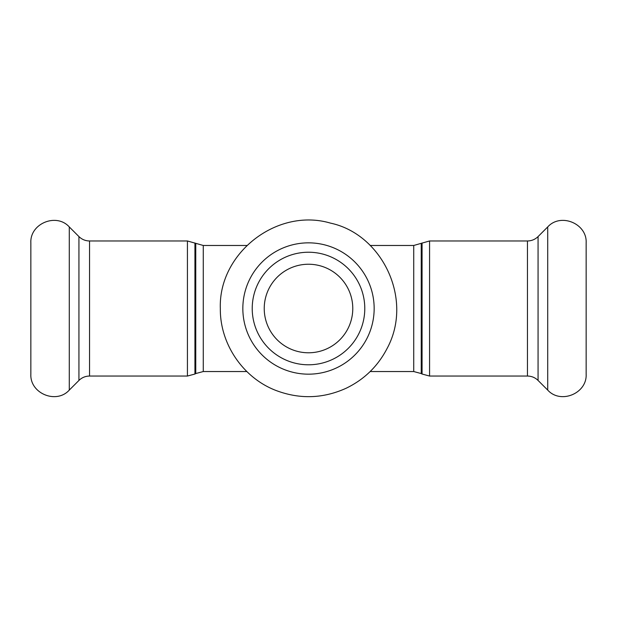 <?xml version="1.0" encoding="UTF-8"?>
<svg xmlns="http://www.w3.org/2000/svg" width="617" height="617" viewBox="0 0 617 617"><rect width="100%" height="100%" fill="white"/><g stroke="black" fill="none" stroke-linecap="round" stroke-linejoin="round"><path stroke-width="0.93" d="M352.777 308.508A44.277 44.277 0 0 0 286.365 270.169A44.277 44.277 0 0 0 286.365 346.854A44.277 44.277 0 0 0 352.777 308.508M370.154 245.473L413.729 245.473L429.571 240.969L527.458 240.969L527.458 376.046C531.576 376.108 535.116 377.573 538.07 380.442L547.719 390.091C560.614 404.451 587.183 393.453 586.15 374.172L586.15 242.851C587.191 223.57 560.614 212.564 547.719 226.933L547.719 390.091M69.281 226.933L69.281 390.091C56.386 404.451 29.817 393.453 30.85 374.172L30.85 242.851C29.809 223.57 56.386 212.564 69.281 226.933L78.93 236.581C81.884 239.45 85.424 240.915 89.542 240.969L187.429 240.969L203.271 245.473L246.846 245.473M252.222 308.508A56.278 56.278 0 0 1 336.643 259.772A56.278 56.278 0 0 1 336.643 357.251A56.278 56.278 0 0 1 252.222 308.508M527.458 240.969C531.576 240.915 535.116 239.45 538.07 236.581L547.719 226.933M422.067 242.982L422.067 374.033L429.571 376.046L429.571 240.969M413.729 245.473L413.729 371.542L421.234 373.555L421.234 243.468M195.766 243.468L195.766 373.555L203.271 371.542L203.271 245.473M195.766 373.555L194.933 374.033L194.933 242.982M187.429 240.969L187.429 376.046L194.933 374.033M89.542 240.969L89.542 376.046L187.429 376.046M242.836 308.508A65.664 65.664 0 0 1 341.332 251.643A65.664 65.664 0 0 1 341.332 365.372A65.664 65.664 0 0 1 242.836 308.508M538.07 236.581L538.07 380.442M78.93 236.581L78.93 380.442L69.281 390.091M421.234 373.555L422.067 374.033M429.571 376.046L527.458 376.046M203.271 371.542L246.846 371.542M370.154 371.542L413.729 371.542M220.331 308.508C218.349 253.039 277.195 207.397 330.427 223.107C382.062 234.005 413.806 299.245 387.06 348.536C377.797 366.336 364.123 379.586 346.044 388.294C323.015 398.667 299.677 399.4 276.038 390.492C243.013 377.905 219.868 343.846 220.331 308.508M89.542 376.046C85.424 376.108 81.884 377.573 78.93 380.442"/></g></svg>
